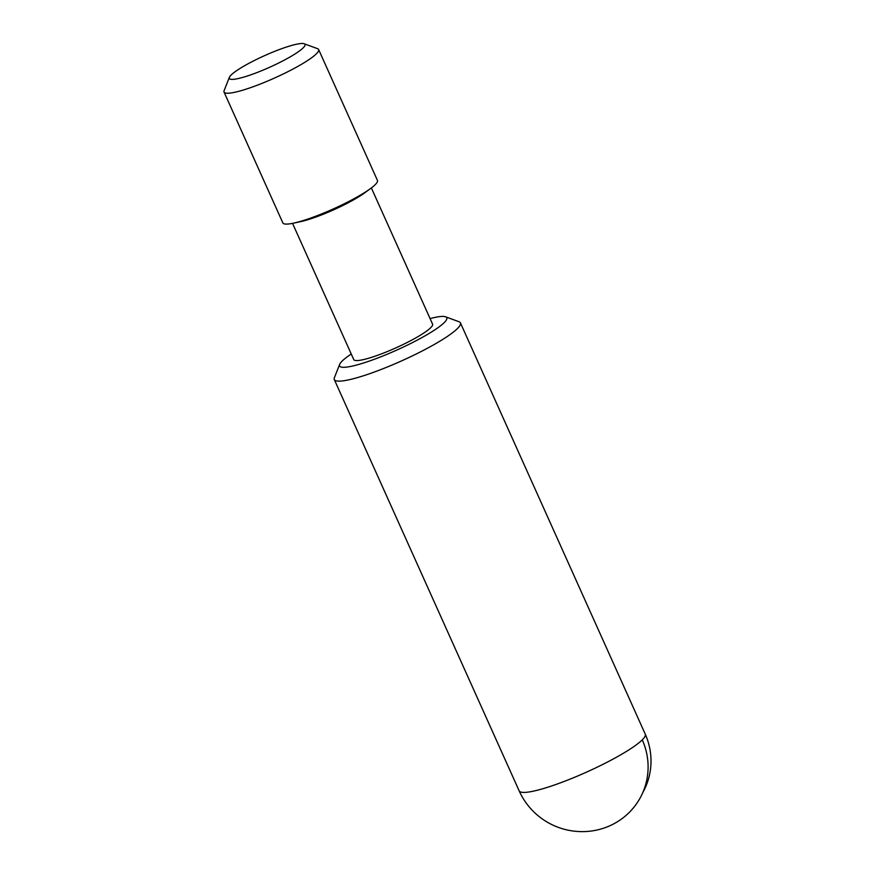 <?xml version="1.0" encoding="UTF-8"?>
<svg xmlns="http://www.w3.org/2000/svg" width="875" height="875" viewBox="0 0 875 875"><rect width="100%" height="100%" fill="white"/><g stroke="black" fill="none" stroke-linecap="round" stroke-linejoin="round"><path stroke-width="1.31" d="M430.073 318.598A58.767 8.98 155.8 0 1 445.55 316.794A58.767 8.98 155.8 0 1 446.534 319.681A58.767 8.98 155.8 0 1 387.745 354.003A58.767 8.98 155.8 0 1 339.642 364.394A58.767 8.98 155.8 0 1 339.795 364.044A58.767 8.98 155.8 0 1 351.258 354.025M445.55 316.794L458.992 321.727A69.136 10.566 155.8 0 1 460.425 322.875A69.136 10.566 155.8 0 1 460.152 325.117A69.136 10.566 155.8 0 1 395.883 363.409A69.136 10.566 155.8 0 1 334.305 379.553A69.136 10.566 155.8 0 1 334.392 377.716L339.642 364.394M371.361 187.939L432.578 324.155A43.203 6.606 155.8 0 1 432.403 325.555A43.203 6.606 155.8 0 1 392.241 349.486A43.203 6.606 155.8 0 1 353.752 359.57L292.534 223.366M304.117 43.75L317.559 48.672A51.844 7.93 155.8 0 1 318.631 49.536L377.442 180.403A51.844 7.93 155.8 0 1 377.234 182.077A51.844 7.93 155.8 0 1 370.639 188.475A51.844 7.93 155.8 0 1 293.409 223.18A51.844 7.93 155.8 0 1 282.855 222.906L224.044 92.05A51.844 7.93 155.8 0 1 224.109 90.672L229.359 77.35A41.475 6.344 155.8 0 1 229.469 77.098A41.475 6.344 155.8 0 1 265.081 55.42A41.475 6.344 155.8 0 1 304.117 43.75A41.475 6.344 155.8 0 1 304.806 45.784A41.475 6.344 155.8 0 1 263.309 70.011A41.475 6.344 155.8 0 1 229.359 77.35M318.631 49.536A51.844 7.93 155.8 0 1 318.423 51.22A51.844 7.93 155.8 0 1 270.222 79.942A51.844 7.93 155.8 0 1 224.044 92.05M460.425 322.875L645.258 734.158A69.136 10.566 155.8 0 1 644.984 736.4A69.136 10.566 155.8 0 1 642.261 739.856A69.136 10.566 155.8 0 1 574.919 777.153A69.136 10.566 155.8 0 1 519.225 790.989A67.736 65.811 -153.6 0 0 523.064 798.306A69.136 69.136 0 0 0 589.4 831.25A67.736 65.811 -153.6 0 0 608.18 826.481A67.736 65.811 -153.6 0 0 642.261 739.856M519.225 790.989A69.136 10.566 155.8 0 1 519.148 790.836L334.305 379.553M645.323 734.333A67.736 65.811 26.4 0 1 642.786 792.586M370.639 188.475L364.831 192.752A43.203 6.606 155.8 0 1 300.475 221.681L293.409 223.18"/></g></svg>
